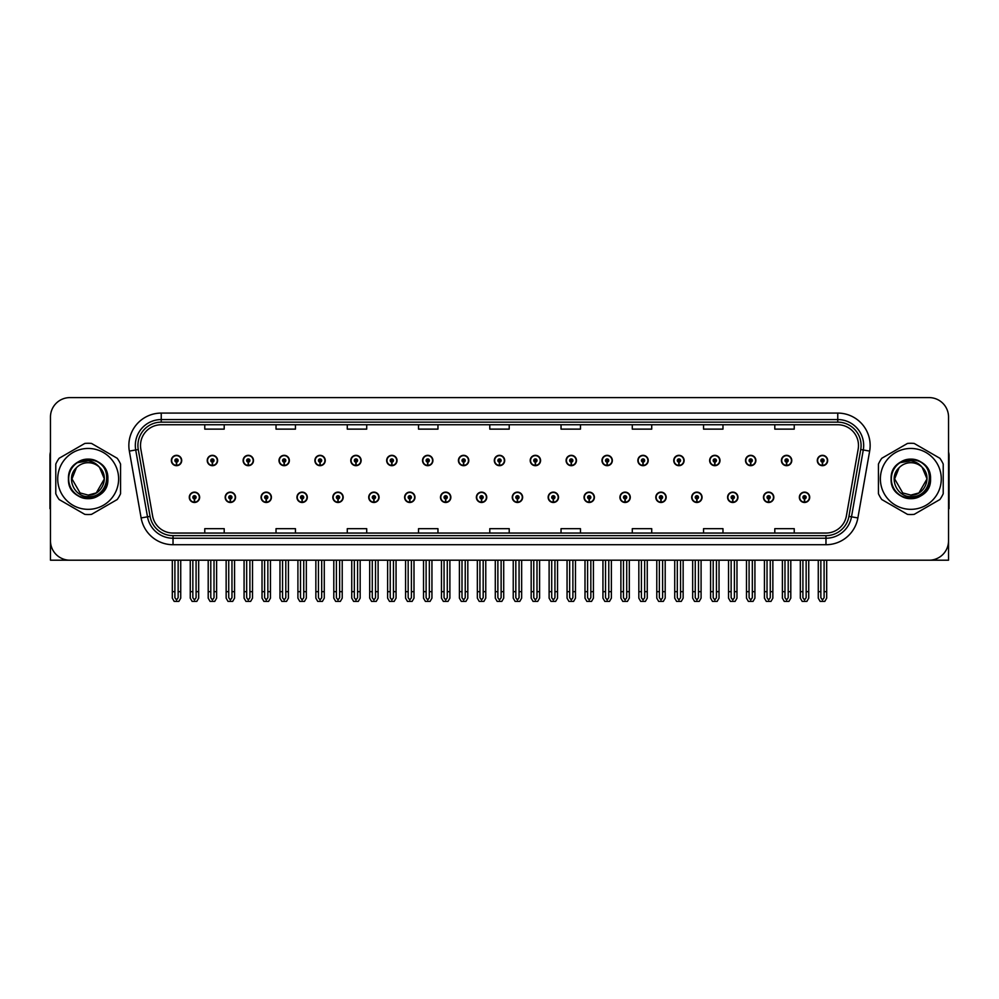 <?xml version="1.0" encoding="UTF-8"?>
<svg xmlns="http://www.w3.org/2000/svg" width="999" height="999" viewBox="0 0 999 999"><rect width="100%" height="100%" fill="white"/><g stroke="black" fill="none" stroke-linecap="round" stroke-linejoin="round"><path stroke-width="1.5" d="M727.584 497.302A5.182 5.182 0 0 0 732.766 502.485A5.182 5.182 0 0 0 737.949 497.302A5.182 5.182 0 0 0 732.766 492.12A5.182 5.182 0 0 0 727.584 497.302M691.695 497.302A5.182 5.182 0 0 0 696.877 502.485A5.182 5.182 0 0 0 702.06 497.302A5.182 5.182 0 0 0 696.877 492.12A5.182 5.182 0 0 0 691.695 497.302M655.806 497.302A5.182 5.182 0 0 0 660.988 502.485A5.182 5.182 0 0 0 666.171 497.302A5.182 5.182 0 0 0 660.988 492.12A5.182 5.182 0 0 0 655.806 497.302M619.917 497.302A5.182 5.182 0 0 0 625.099 502.485A5.182 5.182 0 0 0 630.282 497.302A5.182 5.182 0 0 0 625.099 492.12A5.182 5.182 0 0 0 619.917 497.302M584.028 497.302A5.182 5.182 0 0 0 589.21 502.485A5.182 5.182 0 0 0 594.393 497.302A5.182 5.182 0 0 0 589.21 492.12A5.182 5.182 0 0 0 584.028 497.302M548.151 497.302A5.182 5.182 0 0 0 553.334 502.485A5.182 5.182 0 0 0 558.516 497.302A5.182 5.182 0 0 0 553.334 492.12A5.182 5.182 0 0 0 548.151 497.302M512.262 497.302A5.182 5.182 0 0 0 517.445 502.485A5.182 5.182 0 0 0 522.627 497.302A5.182 5.182 0 0 0 517.445 492.12A5.182 5.182 0 0 0 512.262 497.302M476.373 497.302A5.182 5.182 0 0 0 481.555 502.485A5.182 5.182 0 0 0 486.738 497.302A5.182 5.182 0 0 0 481.555 492.12A5.182 5.182 0 0 0 476.373 497.302M440.484 497.302A5.182 5.182 0 0 0 445.666 502.485A5.182 5.182 0 0 0 450.849 497.302A5.182 5.182 0 0 0 445.666 492.12A5.182 5.182 0 0 0 440.484 497.302M404.607 497.302A5.182 5.182 0 0 0 409.79 502.485A5.182 5.182 0 0 0 414.972 497.302A5.182 5.182 0 0 0 409.79 492.12A5.182 5.182 0 0 0 404.607 497.302M368.718 497.302A5.182 5.182 0 0 0 373.901 502.485A5.182 5.182 0 0 0 379.083 497.302A5.182 5.182 0 0 0 373.901 492.12A5.182 5.182 0 0 0 368.718 497.302M332.829 497.302A5.182 5.182 0 0 0 338.012 502.485A5.182 5.182 0 0 0 343.194 497.302A5.182 5.182 0 0 0 338.012 492.12A5.182 5.182 0 0 0 332.829 497.302M296.94 497.302A5.182 5.182 0 0 0 302.123 502.485A5.182 5.182 0 0 0 307.305 497.302A5.182 5.182 0 0 0 302.123 492.12A5.182 5.182 0 0 0 296.94 497.302M261.051 497.302A5.182 5.182 0 0 0 266.233 502.485A5.182 5.182 0 0 0 271.416 497.302A5.182 5.182 0 0 0 266.233 492.12A5.182 5.182 0 0 0 261.051 497.302M225.175 497.302A5.182 5.182 0 0 0 230.357 502.485A5.182 5.182 0 0 0 235.539 497.302A5.182 5.182 0 0 0 230.357 492.12A5.182 5.182 0 0 0 225.175 497.302M189.286 497.302A5.182 5.182 0 0 0 194.468 502.485A5.182 5.182 0 0 0 199.65 497.302A5.182 5.182 0 0 0 194.468 492.12A5.182 5.182 0 0 0 189.286 497.302M763.461 497.302A5.182 5.182 0 0 0 768.643 502.485A5.182 5.182 0 0 0 773.825 497.302A5.182 5.182 0 0 0 768.643 492.12A5.182 5.182 0 0 0 763.461 497.302M781.405 460.502A5.182 5.182 0 0 0 786.588 465.684A5.182 5.182 0 0 0 791.77 460.502A5.182 5.182 0 0 0 786.588 455.319A5.182 5.182 0 0 0 781.405 460.502M745.516 460.502A5.182 5.182 0 0 0 750.699 465.684A5.182 5.182 0 0 0 755.881 460.502A5.182 5.182 0 0 0 750.699 455.319A5.182 5.182 0 0 0 745.516 460.502M709.64 460.502A5.182 5.182 0 0 0 714.822 465.684A5.182 5.182 0 0 0 720.004 460.502A5.182 5.182 0 0 0 714.822 455.319A5.182 5.182 0 0 0 709.64 460.502M673.751 460.502A5.182 5.182 0 0 0 678.933 465.684A5.182 5.182 0 0 0 684.115 460.502A5.182 5.182 0 0 0 678.933 455.319A5.182 5.182 0 0 0 673.751 460.502M637.861 460.502A5.182 5.182 0 0 0 643.044 465.684A5.182 5.182 0 0 0 648.226 460.502A5.182 5.182 0 0 0 643.044 455.319A5.182 5.182 0 0 0 637.861 460.502M601.972 460.502A5.182 5.182 0 0 0 607.155 465.684A5.182 5.182 0 0 0 612.337 460.502A5.182 5.182 0 0 0 607.155 455.319A5.182 5.182 0 0 0 601.972 460.502M566.096 460.502A5.182 5.182 0 0 0 571.278 465.684A5.182 5.182 0 0 0 576.46 460.502A5.182 5.182 0 0 0 571.278 455.319A5.182 5.182 0 0 0 566.096 460.502M530.207 460.502A5.182 5.182 0 0 0 535.389 465.684A5.182 5.182 0 0 0 540.571 460.502A5.182 5.182 0 0 0 535.389 455.319A5.182 5.182 0 0 0 530.207 460.502M494.318 460.502A5.182 5.182 0 0 0 499.5 465.684A5.182 5.182 0 0 0 504.682 460.502A5.182 5.182 0 0 0 499.5 455.319A5.182 5.182 0 0 0 494.318 460.502M458.429 460.502A5.182 5.182 0 0 0 463.611 465.684A5.182 5.182 0 0 0 468.793 460.502A5.182 5.182 0 0 0 463.611 455.319A5.182 5.182 0 0 0 458.429 460.502M422.54 460.502A5.182 5.182 0 0 0 427.722 465.684A5.182 5.182 0 0 0 432.904 460.502A5.182 5.182 0 0 0 427.722 455.319A5.182 5.182 0 0 0 422.54 460.502M386.663 460.502A5.182 5.182 0 0 0 391.845 465.684A5.182 5.182 0 0 0 397.028 460.502A5.182 5.182 0 0 0 391.845 455.319A5.182 5.182 0 0 0 386.663 460.502M350.774 460.502A5.182 5.182 0 0 0 355.956 465.684A5.182 5.182 0 0 0 361.139 460.502A5.182 5.182 0 0 0 355.956 455.319A5.182 5.182 0 0 0 350.774 460.502M314.885 460.502A5.182 5.182 0 0 0 320.067 465.684A5.182 5.182 0 0 0 325.249 460.502A5.182 5.182 0 0 0 320.067 455.319A5.182 5.182 0 0 0 314.885 460.502M278.996 460.502A5.182 5.182 0 0 0 284.178 465.684A5.182 5.182 0 0 0 289.36 460.502A5.182 5.182 0 0 0 284.178 455.319A5.182 5.182 0 0 0 278.996 460.502M243.119 460.502A5.182 5.182 0 0 0 248.301 465.684A5.182 5.182 0 0 0 253.484 460.502A5.182 5.182 0 0 0 248.301 455.319A5.182 5.182 0 0 0 243.119 460.502M207.23 460.502A5.182 5.182 0 0 0 212.412 465.684A5.182 5.182 0 0 0 217.595 460.502A5.182 5.182 0 0 0 212.412 455.319A5.182 5.182 0 0 0 207.23 460.502M171.341 460.502A5.182 5.182 0 0 0 176.523 465.684A5.182 5.182 0 0 0 181.706 460.502A5.182 5.182 0 0 0 176.523 455.319A5.182 5.182 0 0 0 171.341 460.502M799.35 497.302A5.182 5.182 0 0 0 804.532 502.485A5.182 5.182 0 0 0 809.714 497.302A5.182 5.182 0 0 0 804.532 492.12A5.182 5.182 0 0 0 799.35 497.302M817.294 460.502A5.182 5.182 0 0 0 822.477 465.684A5.182 5.182 0 0 0 827.659 460.502A5.182 5.182 0 0 0 822.477 455.319A5.182 5.182 0 0 0 817.294 460.502M890.109 560.202L948.538 560.202L948.538 417.045A19.431 19.431 0 0 0 929.095 397.602L69.905 397.602A19.431 19.431 0 0 0 50.462 417.045L50.462 560.202L108.891 560.202M140.509 445.479A20.729 20.729 0 0 1 161.239 424.75L837.761 424.75A20.729 20.729 0 0 1 858.178 449.075L846.39 515.921A20.729 20.729 0 0 1 825.973 533.054L173.027 533.054A20.729 20.729 0 0 1 152.61 515.921L140.822 449.075A20.729 20.729 0 0 1 140.509 445.479M137.912 445.479A23.314 23.314 0 0 0 138.274 449.525L150.062 516.371A23.314 23.314 0 0 0 173.027 535.651L825.973 535.651A23.314 23.314 0 0 0 848.938 516.371L860.726 449.525A23.314 23.314 0 0 0 837.761 422.152L161.239 422.152A23.314 23.314 0 0 0 137.912 445.479M129.346 451.098A32.393 32.393 0 0 1 161.239 413.087L837.761 413.087A32.393 32.393 0 0 1 869.654 451.098L857.879 517.944A32.393 32.393 0 0 1 825.973 544.717L173.027 544.717A32.393 32.393 0 0 1 141.121 517.944L129.346 451.098L135.714 449.975A25.912 25.912 0 0 1 161.239 419.568L837.761 419.568A25.912 25.912 0 0 1 863.286 449.975L851.498 516.82A25.912 25.912 0 0 1 825.973 538.236L173.027 538.236A25.912 25.912 0 0 1 147.502 516.82L135.714 449.975A25.912 25.912 0 0 1 135.327 445.479M929.095 397.602L69.905 397.602M50.462 417.045L50.462 540.759A19.431 19.431 0 0 0 69.905 560.202L929.095 560.202A19.431 19.431 0 0 0 948.538 540.759L948.538 417.045M489.785 424.75L489.785 429.133L509.215 429.133L509.215 424.75M418.531 424.75L418.531 429.133L437.962 429.133L437.962 424.75M347.277 424.75L347.277 429.133L366.708 429.133L366.708 424.75M276.024 424.75L276.024 429.133L295.454 429.133L295.454 424.75M204.77 424.75L204.77 429.133L224.201 429.133L224.201 424.75M561.038 424.75L561.038 429.133L580.469 429.133L580.469 424.75M632.292 424.75L632.292 429.133L651.723 429.133L651.723 424.75M703.546 424.75L703.546 429.133L722.976 429.133L722.976 424.75M774.799 424.75L774.799 429.133L794.23 429.133L794.23 424.75M509.215 533.054L509.215 528.671L489.785 528.671L489.785 533.054M437.962 533.054L437.962 528.671L418.531 528.671L418.531 533.054M366.708 533.054L366.708 528.671L347.277 528.671L347.277 533.054M295.454 533.054L295.454 528.671L276.024 528.671L276.024 533.054M224.201 533.054L224.201 528.671L204.77 528.671L204.77 533.054M580.469 533.054L580.469 528.671L561.038 528.671L561.038 533.054M651.723 533.054L651.723 528.671L632.292 528.671L632.292 533.054M722.976 533.054L722.976 528.671L703.546 528.671L703.546 533.054M794.23 533.054L794.23 528.671L774.799 528.671L774.799 533.054M806.156 560.202L806.156 597.689L804.532 599.999L802.909 597.689L802.909 591.683L800.324 591.683L800.324 598.151L802.197 601.398L806.88 601.398L808.74 598.151L808.74 560.202M804.457 498.913L804.32 502.147A4.858 4.858 0 0 1 799.675 497.302A4.858 4.858 0 0 1 804.532 492.445A4.858 4.858 0 0 1 809.39 497.302A4.858 4.858 0 0 1 804.744 502.147L804.607 498.913A1.623 1.623 0 0 0 806.156 497.302A1.623 1.623 0 0 0 804.532 495.679A1.623 1.623 0 0 0 802.909 497.302A1.623 1.623 0 0 0 804.457 498.913L804.507 497.939A0.649 0.649 0 0 1 803.883 497.302A0.649 0.649 0 0 1 804.532 496.653A0.649 0.649 0 0 1 805.182 497.302A0.649 0.649 0 0 1 804.557 497.939L804.607 498.913M800.324 560.202L800.324 591.683M802.909 560.202L802.909 591.683M806.156 591.683L808.74 591.683M824.1 560.202L824.1 597.689L822.477 599.999L820.853 597.689L820.853 591.683L818.268 591.683L818.268 598.151L820.142 601.398L824.812 601.398L826.685 598.151L826.685 560.202M822.402 462.125L822.264 465.359A4.858 4.858 0 0 1 817.619 460.502A4.858 4.858 0 0 1 822.477 455.644A4.858 4.858 0 0 1 827.334 460.502A4.858 4.858 0 0 1 822.689 465.359L822.552 462.125A1.623 1.623 0 0 0 824.1 460.502A1.623 1.623 0 0 0 822.477 458.891A1.623 1.623 0 0 0 820.853 460.502A1.623 1.623 0 0 0 822.402 462.125L822.452 461.151A0.649 0.649 0 0 1 821.827 460.502A0.649 0.649 0 0 1 822.477 459.852A0.649 0.649 0 0 1 823.126 460.502A0.649 0.649 0 0 1 822.502 461.151L822.552 462.125M818.268 560.202L818.268 591.683M820.853 560.202L820.853 591.683M824.1 591.683L826.685 591.683M770.266 560.202L770.266 597.689L768.643 599.999L767.032 597.689L767.032 591.683L764.435 591.683L764.435 598.151L766.308 601.398L770.991 601.398L772.851 598.151L772.851 560.202M768.581 498.913L768.431 502.147A4.858 4.858 0 0 1 763.785 497.302A4.858 4.858 0 0 1 768.643 492.445A4.858 4.858 0 0 1 773.501 497.302A4.858 4.858 0 0 1 768.855 502.147L768.718 498.913A1.623 1.623 0 0 0 770.266 497.302A1.623 1.623 0 0 0 768.643 495.679A1.623 1.623 0 0 0 767.032 497.302A1.623 1.623 0 0 0 768.581 498.913L768.618 497.939A0.649 0.649 0 0 1 767.994 497.302A0.649 0.649 0 0 1 768.643 496.653A0.649 0.649 0 0 1 769.292 497.302A0.649 0.649 0 0 1 768.681 497.939L768.718 498.913M764.435 560.202L764.435 591.683M767.032 560.202L767.032 591.683M770.266 591.683L772.851 591.683M734.377 560.202L734.377 597.689L732.766 599.999L731.143 597.689L731.143 591.683L728.546 591.683L728.546 598.151L730.419 601.398L735.102 601.398L736.975 598.151L736.975 560.202M732.692 498.913L732.554 502.147A4.858 4.858 0 0 1 727.896 497.302A4.858 4.858 0 0 1 732.766 492.445A4.858 4.858 0 0 1 737.624 497.302A4.858 4.858 0 0 1 732.979 502.147L732.829 498.913A1.623 1.623 0 0 0 734.377 497.302A1.623 1.623 0 0 0 732.766 495.679A1.623 1.623 0 0 0 731.143 497.302A1.623 1.623 0 0 0 732.692 498.913L732.729 497.939A0.649 0.649 0 0 1 732.117 497.302A0.649 0.649 0 0 1 732.766 496.653A0.649 0.649 0 0 1 733.403 497.302A0.649 0.649 0 0 1 732.791 497.939L732.829 498.913M728.546 560.202L728.546 591.683M731.143 560.202L731.143 591.683M734.377 591.683L736.975 591.683M698.488 560.202L698.488 597.689L696.877 599.999L695.254 597.689L695.254 591.683L692.669 591.683L692.669 598.151L694.53 601.398L699.213 601.398L701.086 598.151L701.086 560.202M696.803 498.913L696.665 502.147A4.858 4.858 0 0 1 692.02 497.302A4.858 4.858 0 0 1 696.877 492.445A4.858 4.858 0 0 1 701.735 497.302A4.858 4.858 0 0 1 697.09 502.147L696.94 498.913A1.623 1.623 0 0 0 698.488 497.302A1.623 1.623 0 0 0 696.877 495.679A1.623 1.623 0 0 0 695.254 497.302A1.623 1.623 0 0 0 696.803 498.913L696.852 497.939A0.649 0.649 0 0 1 696.228 497.302A0.649 0.649 0 0 1 696.877 496.653A0.649 0.649 0 0 1 697.527 497.302A0.649 0.649 0 0 1 696.902 497.939L696.94 498.913M692.669 560.202L692.669 591.683M695.254 560.202L695.254 591.683M698.488 591.683L701.086 591.683M788.211 560.202L788.211 597.689L786.588 599.999L784.977 597.689L784.977 591.683L782.379 591.683L782.379 598.151L784.252 601.398L788.935 601.398L790.796 598.151L790.796 560.202M786.525 462.125L786.375 465.359A4.858 4.858 0 0 1 781.73 460.502A4.858 4.858 0 0 1 786.588 455.644A4.858 4.858 0 0 1 791.445 460.502A4.858 4.858 0 0 1 786.8 465.359L786.663 462.125A1.623 1.623 0 0 0 788.211 460.502A1.623 1.623 0 0 0 786.588 458.891A1.623 1.623 0 0 0 784.977 460.502A1.623 1.623 0 0 0 786.525 462.125L786.563 461.151A0.649 0.649 0 0 1 785.938 460.502A0.649 0.649 0 0 1 786.588 459.852A0.649 0.649 0 0 1 787.237 460.502A0.649 0.649 0 0 1 786.613 461.151L786.663 462.125M782.379 560.202L782.379 591.683M784.977 560.202L784.977 591.683M788.211 591.683L790.796 591.683M752.322 560.202L752.322 597.689L750.699 599.999L749.088 597.689L749.088 591.683L746.49 591.683L746.49 598.151L748.363 601.398L753.046 601.398L754.919 598.151L754.919 560.202M750.636 462.125L750.486 465.359A4.858 4.858 0 0 1 745.841 460.502A4.858 4.858 0 0 1 750.699 455.644A4.858 4.858 0 0 1 755.556 460.502A4.858 4.858 0 0 1 750.911 465.359L750.773 462.125A1.623 1.623 0 0 0 752.322 460.502A1.623 1.623 0 0 0 750.699 458.891A1.623 1.623 0 0 0 749.088 460.502A1.623 1.623 0 0 0 750.636 462.125L750.674 461.151A0.649 0.649 0 0 1 750.062 460.502A0.649 0.649 0 0 1 750.699 459.852A0.649 0.649 0 0 1 751.348 460.502A0.649 0.649 0 0 1 750.736 461.151L750.773 462.125M746.49 560.202L746.49 591.683M749.088 560.202L749.088 591.683M752.322 591.683L754.919 591.683M716.433 560.202L716.433 597.689L714.822 599.999L713.199 597.689L713.199 591.683L710.601 591.683L710.601 598.151L712.474 601.398L717.157 601.398L719.03 598.151L719.03 560.202M714.747 462.125L714.61 465.359A4.858 4.858 0 0 1 709.964 460.502A4.858 4.858 0 0 1 714.822 455.644A4.858 4.858 0 0 1 719.68 460.502A4.858 4.858 0 0 1 715.034 465.359L714.884 462.125A1.623 1.623 0 0 0 716.433 460.502A1.623 1.623 0 0 0 714.822 458.891A1.623 1.623 0 0 0 713.199 460.502A1.623 1.623 0 0 0 714.747 462.125L714.784 461.151A0.649 0.649 0 0 1 714.173 460.502A0.649 0.649 0 0 1 714.822 459.852A0.649 0.649 0 0 1 715.471 460.502A0.649 0.649 0 0 1 714.847 461.151L714.884 462.125M710.601 560.202L710.601 591.683M713.199 560.202L713.199 591.683M716.433 591.683L719.03 591.683M680.556 560.202L680.556 597.689L678.933 599.999L677.31 597.689L677.31 591.683L674.725 591.683L674.725 598.151L676.585 601.398L681.268 601.398L683.141 598.151L683.141 560.202M678.858 462.125L678.721 465.359A4.858 4.858 0 0 1 674.075 460.502A4.858 4.858 0 0 1 678.933 455.644A4.858 4.858 0 0 1 683.791 460.502A4.858 4.858 0 0 1 679.145 465.359L679.008 462.125A1.623 1.623 0 0 0 680.556 460.502A1.623 1.623 0 0 0 678.933 458.891A1.623 1.623 0 0 0 677.31 460.502A1.623 1.623 0 0 0 678.858 462.125L678.908 461.151A0.649 0.649 0 0 1 678.284 460.502A0.649 0.649 0 0 1 678.933 459.852A0.649 0.649 0 0 1 679.582 460.502A0.649 0.649 0 0 1 678.958 461.151L679.008 462.125M674.725 560.202L674.725 591.683M677.31 560.202L677.31 591.683M680.556 591.683L683.141 591.683M50.462 520.354L50.462 513.886M50.462 508.666A12.95 12.95 0 0 0 49.95 508.703L49.95 455.581A12.95 12.95 0 0 1 50.462 451.96M948.538 513.886L948.538 520.354M948.538 451.96A12.95 12.95 0 0 1 949.05 455.581L949.05 508.703A12.95 12.95 0 0 0 948.538 508.666M88.174 509.34A30.445 30.445 0 0 0 118.619 478.896A30.445 30.445 0 0 0 88.174 448.451A30.445 30.445 0 0 0 57.717 478.896A30.445 30.445 0 0 0 88.174 509.34M88.174 514.522A35.627 35.627 0 0 0 91.508 514.373L117.22 499.525A35.627 35.627 0 0 0 120.554 493.743L120.554 464.06A35.627 35.627 0 0 0 117.22 458.279L91.508 443.431A35.627 35.627 0 0 0 84.828 443.431L59.116 458.279A35.627 35.627 0 0 0 55.782 464.06L55.782 493.743A35.627 35.627 0 0 0 59.116 499.525L84.828 514.373A35.627 35.627 0 0 0 88.174 514.522M96.441 461.263L94.256 460.164C89.186 458.591 84.266 458.953 79.483 461.213L77.373 462.674A19.48 19.48 0 0 0 88.174 498.389A19.48 19.48 0 0 0 96.441 461.263C113.998 468.706 107.48 498.189 88.174 496.628C73.951 496.965 65.609 477.41 76.411 467.769L71.978 478.896L80.07 492.932L88.174 495.092L80.07 492.932L71.978 478.896L76.411 467.769L71.978 478.896L80.07 492.932L88.174 495.092L96.266 492.932L104.358 478.896L99.513 467.345A16.196 16.196 0 0 0 76.411 467.769L71.978 478.896M88.174 495.092L96.266 492.932L104.358 478.896L99.513 467.345L104.358 478.896L96.266 492.932L88.174 495.092L96.266 492.932L104.358 478.896L99.513 467.345L104.358 478.896L96.266 492.932L88.174 495.092C102.035 495.804 110.04 476.735 99.513 467.345C96.591 463.698 92.807 461.526 88.174 460.839L77.373 462.674M104.358 478.896L99.513 467.345M93.269 459.877L79.845 461.051L93.269 459.877M107.867 478.896C109.078 453.484 67.258 453.484 68.469 478.896C67.795 493.469 85.739 503.821 98.014 495.966C110.964 489.26 110.964 468.543 98.014 461.838C85.739 453.971 67.795 464.335 68.469 478.896C68.731 486.326 72.015 492.02 78.322 495.966C90.597 503.821 108.541 493.469 107.867 478.896C108.541 464.335 90.597 453.971 78.322 461.838C65.372 468.543 65.372 489.26 78.322 495.966C84.89 499.45 91.446 499.45 98.014 495.966C110.964 489.26 110.964 468.543 98.014 461.838C85.739 453.971 67.795 464.335 68.469 478.896C67.258 504.32 109.078 504.32 107.867 478.896C108.541 464.335 90.597 453.971 78.322 461.838C65.372 468.543 65.372 489.26 78.322 495.966C84.89 499.45 91.446 499.45 98.014 495.966C110.964 489.26 110.964 468.543 98.014 461.838C85.739 453.971 67.795 464.335 68.469 478.896C67.795 493.469 85.739 503.821 98.014 495.966C110.964 489.26 110.964 468.543 98.014 461.838C85.739 453.971 67.795 464.335 68.469 478.896C67.258 504.32 109.078 504.32 107.867 478.896C108.541 464.335 90.597 453.971 78.322 461.838C65.372 468.543 65.372 489.26 78.322 495.966C84.89 499.45 91.446 499.45 98.014 495.966C110.964 489.26 110.964 468.543 98.014 461.838C85.739 453.971 67.795 464.335 68.469 478.896C68.731 486.326 72.015 492.02 78.322 495.966C90.597 503.821 108.541 493.469 107.867 478.896C107.293 469.667 102.76 463.424 94.256 460.164M910.826 509.34A30.445 30.445 0 0 0 941.283 478.896A30.445 30.445 0 0 0 910.826 448.451A30.445 30.445 0 0 0 880.381 478.896A30.445 30.445 0 0 0 910.826 509.34M910.826 514.522A35.627 35.627 0 0 0 914.172 514.373L939.884 499.525A35.627 35.627 0 0 0 943.218 493.743L943.218 464.06A35.627 35.627 0 0 0 939.884 458.279L914.172 443.431A35.627 35.627 0 0 0 907.492 443.431L881.78 458.279A35.627 35.627 0 0 0 878.446 464.06L878.446 493.743A35.627 35.627 0 0 0 881.78 499.525L907.492 514.373A35.627 35.627 0 0 0 910.826 514.522M910.826 495.092C924.699 495.804 932.704 476.735 922.177 467.345L927.022 478.896L918.93 492.932L910.826 495.092L918.93 492.932L927.022 478.896L922.177 467.345L927.022 478.896L918.93 492.932L910.826 495.092L902.734 492.932L894.642 478.896L899.075 467.769L894.642 478.896L899.075 467.769L894.642 478.896L902.734 492.932L910.826 495.092L918.93 492.932L927.022 478.896L922.177 467.345A16.196 16.196 0 0 0 899.075 467.769L894.642 478.896L902.734 492.932L910.826 495.092L918.93 492.932L927.022 478.896L922.177 467.345L927.022 478.896M899.075 467.769C888.273 477.41 896.615 496.965 910.826 496.628C930.144 498.189 936.662 468.706 919.105 461.263L916.92 460.164C911.85 458.591 906.93 458.953 902.147 461.213L900.037 462.674A19.48 19.48 0 0 0 910.826 498.389A19.48 19.48 0 0 0 919.105 461.263M900.037 462.674L910.826 460.839C915.471 461.526 919.255 463.698 922.177 467.345M915.933 459.877L902.509 461.051M930.531 478.896C931.742 453.484 889.922 453.484 891.133 478.896C890.459 493.469 908.403 503.821 920.678 495.966C933.628 489.26 933.628 468.543 920.678 461.838C908.403 453.971 890.459 464.335 891.133 478.896C891.395 486.326 894.679 492.02 900.986 495.966C913.261 503.821 931.205 493.469 930.531 478.896C931.205 464.335 913.261 453.971 900.986 461.838C888.036 468.543 888.036 489.26 900.986 495.966C907.554 499.45 914.11 499.45 920.678 495.966C933.628 489.26 933.628 468.543 920.678 461.838C908.403 453.971 890.459 464.335 891.133 478.896C889.922 504.32 931.742 504.32 930.531 478.896C931.205 464.335 913.261 453.971 900.986 461.838C888.036 468.543 888.036 489.26 900.986 495.966C907.554 499.45 914.11 499.45 920.678 495.966C933.628 489.26 933.628 468.543 920.678 461.838C908.403 453.971 890.459 464.335 891.133 478.896C890.459 493.469 908.403 503.821 920.678 495.966C933.628 489.26 933.628 468.543 920.678 461.838C908.403 453.971 890.459 464.335 891.133 478.896C889.922 504.32 931.742 504.32 930.531 478.896C931.205 464.335 913.261 453.971 900.986 461.838C888.036 468.543 888.036 489.26 900.986 495.966C907.554 499.45 914.11 499.45 920.678 495.966C933.628 489.26 933.628 468.543 920.678 461.838C908.403 453.971 890.459 464.335 891.133 478.896C891.395 486.326 894.679 492.02 900.986 495.966C913.261 503.821 931.205 493.469 930.531 478.896C929.957 469.667 925.424 463.424 916.92 460.164M662.612 560.202L662.612 597.689L660.988 599.999L659.365 597.689L659.365 591.683L656.78 591.683L656.78 598.151L658.653 601.398L663.324 601.398L665.197 598.151L665.197 560.202M660.913 498.913L660.776 502.147A4.858 4.858 0 0 1 656.131 497.302A4.858 4.858 0 0 1 660.988 492.445A4.858 4.858 0 0 1 665.846 497.302A4.858 4.858 0 0 1 661.201 502.147L661.063 498.913A1.623 1.623 0 0 0 662.612 497.302A1.623 1.623 0 0 0 660.988 495.679A1.623 1.623 0 0 0 659.365 497.302A1.623 1.623 0 0 0 660.913 498.913L660.963 497.939A0.649 0.649 0 0 1 660.339 497.302A0.649 0.649 0 0 1 660.988 496.653A0.649 0.649 0 0 1 661.638 497.302A0.649 0.649 0 0 1 661.013 497.939L661.063 498.913M656.78 560.202L656.78 591.683M659.365 560.202L659.365 591.683M662.612 591.683L665.197 591.683M626.723 560.202L626.723 597.689L625.099 599.999L623.488 597.689L623.488 591.683L620.891 591.683L620.891 598.151L622.764 601.398L627.447 601.398L629.308 598.151L629.308 560.202M625.037 498.913L624.887 502.147A4.858 4.858 0 0 1 620.242 497.302A4.858 4.858 0 0 1 625.099 492.445A4.858 4.858 0 0 1 629.957 497.302A4.858 4.858 0 0 1 625.312 502.147L625.174 498.913A1.623 1.623 0 0 0 626.723 497.302A1.623 1.623 0 0 0 625.099 495.679A1.623 1.623 0 0 0 623.488 497.302A1.623 1.623 0 0 0 625.037 498.913L625.074 497.939A0.649 0.649 0 0 1 624.45 497.302A0.649 0.649 0 0 1 625.099 496.653A0.649 0.649 0 0 1 625.749 497.302A0.649 0.649 0 0 1 625.124 497.939L625.174 498.913M620.891 560.202L620.891 591.683M623.488 560.202L623.488 591.683M626.723 591.683L629.308 591.683M590.834 560.202L590.834 597.689L589.21 599.999L587.599 597.689L587.599 591.683L585.002 591.683L585.002 598.151L586.875 601.398L591.558 601.398L593.431 598.151L593.431 560.202M589.148 498.913L588.998 502.147A4.858 4.858 0 0 1 584.353 497.302A4.858 4.858 0 0 1 589.21 492.445A4.858 4.858 0 0 1 594.068 497.302A4.858 4.858 0 0 1 589.422 502.147L589.285 498.913A1.623 1.623 0 0 0 590.834 497.302A1.623 1.623 0 0 0 589.21 495.679A1.623 1.623 0 0 0 587.599 497.302A1.623 1.623 0 0 0 589.148 498.913L589.185 497.939A0.649 0.649 0 0 1 588.573 497.302A0.649 0.649 0 0 1 589.21 496.653A0.649 0.649 0 0 1 589.86 497.302A0.649 0.649 0 0 1 589.248 497.939L589.285 498.913M585.002 560.202L585.002 591.683M587.599 560.202L587.599 591.683M590.834 591.683L593.431 591.683M644.667 560.202L644.667 597.689L643.044 599.999L641.42 597.689L641.42 591.683L638.836 591.683L638.836 598.151L640.709 601.398L645.391 601.398L647.252 598.151L647.252 560.202M642.969 462.125L642.832 465.359A4.858 4.858 0 0 1 638.186 460.502A4.858 4.858 0 0 1 643.044 455.644A4.858 4.858 0 0 1 647.901 460.502A4.858 4.858 0 0 1 643.256 465.359L643.119 462.125A1.623 1.623 0 0 0 644.667 460.502A1.623 1.623 0 0 0 643.044 458.891A1.623 1.623 0 0 0 641.42 460.502A1.623 1.623 0 0 0 642.969 462.125L643.019 461.151A0.649 0.649 0 0 1 642.394 460.502A0.649 0.649 0 0 1 643.044 459.852A0.649 0.649 0 0 1 643.693 460.502A0.649 0.649 0 0 1 643.069 461.151L643.119 462.125M638.836 560.202L638.836 591.683M641.42 560.202L641.42 591.683M644.667 591.683L647.252 591.683M608.778 560.202L608.778 597.689L607.155 599.999L605.544 597.689L605.544 591.683L602.946 591.683L602.946 598.151L604.82 601.398L609.502 601.398L611.376 598.151L611.376 560.202M607.092 462.125L606.942 465.359A4.858 4.858 0 0 1 602.297 460.502A4.858 4.858 0 0 1 607.155 455.644A4.858 4.858 0 0 1 612.012 460.502A4.858 4.858 0 0 1 607.367 465.359L607.23 462.125A1.623 1.623 0 0 0 608.778 460.502A1.623 1.623 0 0 0 607.155 458.891A1.623 1.623 0 0 0 605.544 460.502A1.623 1.623 0 0 0 607.092 462.125L607.13 461.151A0.649 0.649 0 0 1 606.505 460.502A0.649 0.649 0 0 1 607.155 459.852A0.649 0.649 0 0 1 607.804 460.502A0.649 0.649 0 0 1 607.192 461.151L607.23 462.125M602.946 560.202L602.946 591.683M605.544 560.202L605.544 591.683M608.778 591.683L611.376 591.683M572.889 560.202L572.889 597.689L571.278 599.999L569.655 597.689L569.655 591.683L567.057 591.683L567.057 598.151L568.931 601.398L573.613 601.398L575.486 598.151L575.486 560.202M571.203 462.125L571.066 465.359A4.858 4.858 0 0 1 566.421 460.502A4.858 4.858 0 0 1 571.278 455.644A4.858 4.858 0 0 1 576.136 460.502A4.858 4.858 0 0 1 571.49 465.359L571.341 462.125A1.623 1.623 0 0 0 572.889 460.502A1.623 1.623 0 0 0 571.278 458.891A1.623 1.623 0 0 0 569.655 460.502A1.623 1.623 0 0 0 571.203 462.125L571.241 461.151A0.649 0.649 0 0 1 570.629 460.502A0.649 0.649 0 0 1 571.278 459.852A0.649 0.649 0 0 1 571.915 460.502A0.649 0.649 0 0 1 571.303 461.151L571.341 462.125M567.057 560.202L567.057 591.683M569.655 560.202L569.655 591.683M572.889 591.683L575.486 591.683M554.944 560.202L554.944 597.689L553.334 599.999L551.71 597.689L551.71 591.683L549.113 591.683L549.113 598.151L550.986 601.398L555.669 601.398L557.542 598.151L557.542 560.202M553.259 498.913L553.121 502.147A4.858 4.858 0 0 1 548.476 497.302A4.858 4.858 0 0 1 553.334 492.445A4.858 4.858 0 0 1 558.191 497.302A4.858 4.858 0 0 1 553.546 502.147L553.396 498.913A1.623 1.623 0 0 0 554.944 497.302A1.623 1.623 0 0 0 553.334 495.679A1.623 1.623 0 0 0 551.71 497.302A1.623 1.623 0 0 0 553.259 498.913L553.296 497.939A0.649 0.649 0 0 1 552.684 497.302A0.649 0.649 0 0 1 553.334 496.653A0.649 0.649 0 0 1 553.983 497.302A0.649 0.649 0 0 1 553.359 497.939L553.396 498.913M549.113 560.202L549.113 591.683M551.71 560.202L551.71 591.683M554.944 591.683L557.542 591.683M519.068 560.202L519.068 597.689L517.445 599.999L515.821 597.689L515.821 591.683L513.236 591.683L513.236 598.151L515.097 601.398L519.78 601.398L521.653 598.151L521.653 560.202M517.37 498.913L517.232 502.147A4.858 4.858 0 0 1 512.587 497.302A4.858 4.858 0 0 1 517.445 492.445A4.858 4.858 0 0 1 522.302 497.302A4.858 4.858 0 0 1 517.657 502.147L517.519 498.913A1.623 1.623 0 0 0 519.068 497.302A1.623 1.623 0 0 0 517.445 495.679A1.623 1.623 0 0 0 515.821 497.302A1.623 1.623 0 0 0 517.37 498.913L517.42 497.939A0.649 0.649 0 0 1 516.795 497.302A0.649 0.649 0 0 1 517.445 496.653A0.649 0.649 0 0 1 518.094 497.302A0.649 0.649 0 0 1 517.47 497.939L517.519 498.913M513.236 560.202L513.236 591.683M515.821 560.202L515.821 591.683M519.068 591.683L521.653 591.683M483.179 560.202L483.179 597.689L481.555 599.999L479.932 597.689L479.932 591.683L477.347 591.683L477.347 598.151L479.22 601.398L483.903 601.398L485.764 598.151L485.764 560.202M481.481 498.913L481.343 502.147A4.858 4.858 0 0 1 476.698 497.302A4.858 4.858 0 0 1 481.555 492.445A4.858 4.858 0 0 1 486.413 497.302A4.858 4.858 0 0 1 481.768 502.147L481.63 498.913A1.623 1.623 0 0 0 483.179 497.302A1.623 1.623 0 0 0 481.555 495.679A1.623 1.623 0 0 0 479.932 497.302A1.623 1.623 0 0 0 481.481 498.913L481.53 497.939A0.649 0.649 0 0 1 480.906 497.302A0.649 0.649 0 0 1 481.555 496.653A0.649 0.649 0 0 1 482.205 497.302A0.649 0.649 0 0 1 481.58 497.939L481.63 498.913M477.347 560.202L477.347 591.683M479.932 560.202L479.932 591.683M483.179 591.683L485.764 591.683M447.29 560.202L447.29 597.689L445.666 599.999L444.056 597.689L444.056 591.683L441.458 591.683L441.458 598.151L443.331 601.398L448.014 601.398L449.887 598.151L449.887 560.202M445.604 498.913L445.454 502.147A4.858 4.858 0 0 1 440.809 497.302A4.858 4.858 0 0 1 445.666 492.445A4.858 4.858 0 0 1 450.524 497.302A4.858 4.858 0 0 1 445.879 502.147L445.741 498.913A1.623 1.623 0 0 0 447.29 497.302A1.623 1.623 0 0 0 445.666 495.679A1.623 1.623 0 0 0 444.056 497.302A1.623 1.623 0 0 0 445.604 498.913L445.641 497.939A0.649 0.649 0 0 1 445.017 497.302A0.649 0.649 0 0 1 445.666 496.653A0.649 0.649 0 0 1 446.316 497.302A0.649 0.649 0 0 1 445.704 497.939L445.741 498.913M441.458 560.202L441.458 591.683M444.056 560.202L444.056 591.683M447.29 591.683L449.887 591.683M411.401 560.202L411.401 597.689L409.79 599.999L408.166 597.689L408.166 591.683L405.569 591.683L405.569 598.151L407.442 601.398L412.125 601.398L413.998 598.151L413.998 560.202M409.715 498.913L409.578 502.147A4.858 4.858 0 0 1 404.932 497.302A4.858 4.858 0 0 1 409.79 492.445A4.858 4.858 0 0 1 414.647 497.302A4.858 4.858 0 0 1 410.002 502.147L409.852 498.913A1.623 1.623 0 0 0 411.401 497.302A1.623 1.623 0 0 0 409.79 495.679A1.623 1.623 0 0 0 408.166 497.302A1.623 1.623 0 0 0 409.715 498.913L409.752 497.939A0.649 0.649 0 0 1 409.14 497.302A0.649 0.649 0 0 1 409.79 496.653A0.649 0.649 0 0 1 410.427 497.302A0.649 0.649 0 0 1 409.815 497.939L409.852 498.913M405.569 560.202L405.569 591.683M408.166 560.202L408.166 591.683M411.401 591.683L413.998 591.683M537 560.202L537 597.689L535.389 599.999L533.766 597.689L533.766 591.683L531.181 591.683L531.181 598.151L533.041 601.398L537.724 601.398L539.597 598.151L539.597 560.202M535.314 462.125L535.177 465.359A4.858 4.858 0 0 1 530.531 460.502A4.858 4.858 0 0 1 535.389 455.644A4.858 4.858 0 0 1 540.247 460.502A4.858 4.858 0 0 1 535.601 465.359L535.452 462.125A1.623 1.623 0 0 0 537 460.502A1.623 1.623 0 0 0 535.389 458.891A1.623 1.623 0 0 0 533.766 460.502A1.623 1.623 0 0 0 535.314 462.125L535.364 461.151A0.649 0.649 0 0 1 534.74 460.502A0.649 0.649 0 0 1 535.389 459.852A0.649 0.649 0 0 1 536.038 460.502A0.649 0.649 0 0 1 535.414 461.151L535.452 462.125M531.181 560.202L531.181 591.683M533.766 560.202L533.766 591.683M537 591.683L539.597 591.683M501.123 560.202L501.123 597.689L499.5 599.999L497.877 597.689L497.877 591.683L495.292 591.683L495.292 598.151L497.165 601.398L501.835 601.398L503.708 598.151L503.708 560.202M499.425 462.125L499.288 465.359A4.858 4.858 0 0 1 494.642 460.502A4.858 4.858 0 0 1 499.5 455.644A4.858 4.858 0 0 1 504.358 460.502A4.858 4.858 0 0 1 499.712 465.359L499.575 462.125A1.623 1.623 0 0 0 501.123 460.502A1.623 1.623 0 0 0 499.5 458.891A1.623 1.623 0 0 0 497.877 460.502A1.623 1.623 0 0 0 499.425 462.125L499.475 461.151A0.649 0.649 0 0 1 498.851 460.502A0.649 0.649 0 0 1 499.5 459.852A0.649 0.649 0 0 1 500.149 460.502A0.649 0.649 0 0 1 499.525 461.151L499.575 462.125M495.292 560.202L495.292 591.683M497.877 560.202L497.877 591.683M501.123 591.683L503.708 591.683M465.234 560.202L465.234 597.689L463.611 599.999L462 597.689L462 591.683L459.403 591.683L459.403 598.151L461.276 601.398L465.959 601.398L467.819 598.151L467.819 560.202M463.548 462.125L463.399 465.359A4.858 4.858 0 0 1 458.753 460.502A4.858 4.858 0 0 1 463.611 455.644A4.858 4.858 0 0 1 468.469 460.502A4.858 4.858 0 0 1 463.823 465.359L463.686 462.125A1.623 1.623 0 0 0 465.234 460.502A1.623 1.623 0 0 0 463.611 458.891A1.623 1.623 0 0 0 462 460.502A1.623 1.623 0 0 0 463.548 462.125L463.586 461.151A0.649 0.649 0 0 1 462.962 460.502A0.649 0.649 0 0 1 463.611 459.852A0.649 0.649 0 0 1 464.26 460.502A0.649 0.649 0 0 1 463.636 461.151L463.686 462.125M459.403 560.202L459.403 591.683M462 560.202L462 591.683M465.234 591.683L467.819 591.683M429.345 560.202L429.345 597.689L427.722 599.999L426.111 597.689L426.111 591.683L423.514 591.683L423.514 598.151L425.387 601.398L430.07 601.398L431.943 598.151L431.943 560.202M427.659 462.125L427.51 465.359A4.858 4.858 0 0 1 422.864 460.502A4.858 4.858 0 0 1 427.722 455.644A4.858 4.858 0 0 1 432.579 460.502A4.858 4.858 0 0 1 427.934 465.359L427.797 462.125A1.623 1.623 0 0 0 429.345 460.502A1.623 1.623 0 0 0 427.722 458.891A1.623 1.623 0 0 0 426.111 460.502A1.623 1.623 0 0 0 427.659 462.125L427.697 461.151A0.649 0.649 0 0 1 427.085 460.502A0.649 0.649 0 0 1 427.722 459.852A0.649 0.649 0 0 1 428.371 460.502A0.649 0.649 0 0 1 427.759 461.151L427.797 462.125M423.514 560.202L423.514 591.683M426.111 560.202L426.111 591.683M429.345 591.683L431.943 591.683M393.456 560.202L393.456 597.689L391.845 599.999L390.222 597.689L390.222 591.683L387.624 591.683L387.624 598.151L389.498 601.398L394.18 601.398L396.054 598.151L396.054 560.202M391.77 462.125L391.633 465.359A4.858 4.858 0 0 1 386.988 460.502A4.858 4.858 0 0 1 391.845 455.644A4.858 4.858 0 0 1 396.703 460.502A4.858 4.858 0 0 1 392.058 465.359L391.908 462.125A1.623 1.623 0 0 0 393.456 460.502A1.623 1.623 0 0 0 391.845 458.891A1.623 1.623 0 0 0 390.222 460.502A1.623 1.623 0 0 0 391.77 462.125L391.808 461.151A0.649 0.649 0 0 1 391.196 460.502A0.649 0.649 0 0 1 391.845 459.852A0.649 0.649 0 0 1 392.495 460.502A0.649 0.649 0 0 1 391.87 461.151L391.908 462.125M387.624 560.202L387.624 591.683M390.222 560.202L390.222 591.683M393.456 591.683L396.054 591.683M375.512 560.202L375.512 597.689L373.901 599.999L372.277 597.689L372.277 591.683L369.692 591.683L369.692 598.151L371.553 601.398L376.236 601.398L378.109 598.151L378.109 560.202M373.826 498.913L373.688 502.147A4.858 4.858 0 0 1 369.043 497.302A4.858 4.858 0 0 1 373.901 492.445A4.858 4.858 0 0 1 378.758 497.302A4.858 4.858 0 0 1 374.113 502.147L373.963 498.913A1.623 1.623 0 0 0 375.512 497.302A1.623 1.623 0 0 0 373.901 495.679A1.623 1.623 0 0 0 372.277 497.302A1.623 1.623 0 0 0 373.826 498.913L373.876 497.939A0.649 0.649 0 0 1 373.251 497.302A0.649 0.649 0 0 1 373.901 496.653A0.649 0.649 0 0 1 374.55 497.302A0.649 0.649 0 0 1 373.926 497.939L373.963 498.913M369.692 560.202L369.692 591.683M372.277 560.202L372.277 591.683M375.512 591.683L378.109 591.683M339.635 560.202L339.635 597.689L338.012 599.999L336.388 597.689L336.388 591.683L333.803 591.683L333.803 598.151L335.676 601.398L340.347 601.398L342.22 598.151L342.22 560.202M337.937 498.913L337.799 502.147A4.858 4.858 0 0 1 333.154 497.302A4.858 4.858 0 0 1 338.012 492.445A4.858 4.858 0 0 1 342.869 497.302A4.858 4.858 0 0 1 338.224 502.147L338.087 498.913A1.623 1.623 0 0 0 339.635 497.302A1.623 1.623 0 0 0 338.012 495.679A1.623 1.623 0 0 0 336.388 497.302A1.623 1.623 0 0 0 337.937 498.913L337.987 497.939A0.649 0.649 0 0 1 337.362 497.302A0.649 0.649 0 0 1 338.012 496.653A0.649 0.649 0 0 1 338.661 497.302A0.649 0.649 0 0 1 338.037 497.939L338.087 498.913M333.803 560.202L333.803 591.683M336.388 560.202L336.388 591.683M339.635 591.683L342.22 591.683M303.746 560.202L303.746 597.689L302.123 599.999L300.512 597.689L300.512 591.683L297.914 591.683L297.914 598.151L299.787 601.398L304.47 601.398L306.331 598.151L306.331 560.202M302.06 498.913L301.91 502.147A4.858 4.858 0 0 1 297.265 497.302A4.858 4.858 0 0 1 302.123 492.445A4.858 4.858 0 0 1 306.98 497.302A4.858 4.858 0 0 1 302.335 502.147L302.197 498.913A1.623 1.623 0 0 0 303.746 497.302A1.623 1.623 0 0 0 302.123 495.679A1.623 1.623 0 0 0 300.512 497.302A1.623 1.623 0 0 0 302.06 498.913L302.098 497.939A0.649 0.649 0 0 1 301.473 497.302A0.649 0.649 0 0 1 302.123 496.653A0.649 0.649 0 0 1 302.772 497.302A0.649 0.649 0 0 1 302.148 497.939L302.197 498.913M297.914 560.202L297.914 591.683M300.512 560.202L300.512 591.683M303.746 591.683L306.331 591.683M267.857 560.202L267.857 597.689L266.233 599.999L264.623 597.689L264.623 591.683L262.025 591.683L262.025 598.151L263.898 601.398L268.581 601.398L270.454 598.151L270.454 560.202M266.171 498.913L266.021 502.147A4.858 4.858 0 0 1 261.376 497.302A4.858 4.858 0 0 1 266.233 492.445A4.858 4.858 0 0 1 271.104 497.302A4.858 4.858 0 0 1 266.446 502.147L266.308 498.913A1.623 1.623 0 0 0 267.857 497.302A1.623 1.623 0 0 0 266.233 495.679A1.623 1.623 0 0 0 264.623 497.302A1.623 1.623 0 0 0 266.171 498.913L266.209 497.939A0.649 0.649 0 0 1 265.597 497.302A0.649 0.649 0 0 1 266.233 496.653A0.649 0.649 0 0 1 266.883 497.302A0.649 0.649 0 0 1 266.271 497.939L266.308 498.913M262.025 560.202L262.025 591.683M264.623 560.202L264.623 591.683M267.857 591.683L270.454 591.683M231.968 560.202L231.968 597.689L230.357 599.999L228.734 597.689L228.734 591.683L226.149 591.683L226.149 598.151L228.009 601.398L232.692 601.398L234.565 598.151L234.565 560.202M230.282 498.913L230.145 502.147A4.858 4.858 0 0 1 225.499 497.302A4.858 4.858 0 0 1 230.357 492.445A4.858 4.858 0 0 1 235.215 497.302A4.858 4.858 0 0 1 230.569 502.147L230.419 498.913A1.623 1.623 0 0 0 231.968 497.302A1.623 1.623 0 0 0 230.357 495.679A1.623 1.623 0 0 0 228.734 497.302A1.623 1.623 0 0 0 230.282 498.913L230.319 497.939A0.649 0.649 0 0 1 229.708 497.302A0.649 0.649 0 0 1 230.357 496.653A0.649 0.649 0 0 1 231.006 497.302A0.649 0.649 0 0 1 230.382 497.939L230.419 498.913M226.149 560.202L226.149 591.683M228.734 560.202L228.734 591.683M231.968 591.683L234.565 591.683M196.091 560.202L196.091 597.689L194.468 599.999L192.844 597.689L192.844 591.683L190.26 591.683L190.26 598.151L192.12 601.398L196.803 601.398L198.676 598.151L198.676 560.202M194.393 498.913L194.256 502.147A4.858 4.858 0 0 1 189.61 497.302A4.858 4.858 0 0 1 194.468 492.445A4.858 4.858 0 0 1 199.325 497.302A4.858 4.858 0 0 1 194.68 502.147L194.543 498.913A1.623 1.623 0 0 0 196.091 497.302A1.623 1.623 0 0 0 194.468 495.679A1.623 1.623 0 0 0 192.844 497.302A1.623 1.623 0 0 0 194.393 498.913L194.443 497.939A0.649 0.649 0 0 1 193.818 497.302A0.649 0.649 0 0 1 194.468 496.653A0.649 0.649 0 0 1 195.117 497.302A0.649 0.649 0 0 1 194.493 497.939L194.543 498.913M190.26 560.202L190.26 591.683M192.844 560.202L192.844 591.683M196.091 591.683L198.676 591.683M357.58 560.202L357.58 597.689L355.956 599.999L354.333 597.689L354.333 591.683L351.748 591.683L351.748 598.151L353.609 601.398L358.291 601.398L360.164 598.151L360.164 560.202M355.881 462.125L355.744 465.359A4.858 4.858 0 0 1 351.099 460.502A4.858 4.858 0 0 1 355.956 455.644A4.858 4.858 0 0 1 360.814 460.502A4.858 4.858 0 0 1 356.168 465.359L356.031 462.125A1.623 1.623 0 0 0 357.58 460.502A1.623 1.623 0 0 0 355.956 458.891A1.623 1.623 0 0 0 354.333 460.502A1.623 1.623 0 0 0 355.881 462.125L355.931 461.151A0.649 0.649 0 0 1 355.307 460.502A0.649 0.649 0 0 1 355.956 459.852A0.649 0.649 0 0 1 356.606 460.502A0.649 0.649 0 0 1 355.981 461.151L356.031 462.125M351.748 560.202L351.748 591.683M354.333 560.202L354.333 591.683M357.58 591.683L360.164 591.683M321.69 560.202L321.69 597.689L320.067 599.999L318.444 597.689L318.444 591.683L315.859 591.683L315.859 598.151L317.732 601.398L322.415 601.398L324.275 598.151L324.275 560.202M319.992 462.125L319.855 465.359A4.858 4.858 0 0 1 315.209 460.502A4.858 4.858 0 0 1 320.067 455.644A4.858 4.858 0 0 1 324.925 460.502A4.858 4.858 0 0 1 320.279 465.359L320.142 462.125A1.623 1.623 0 0 0 321.69 460.502A1.623 1.623 0 0 0 320.067 458.891A1.623 1.623 0 0 0 318.444 460.502A1.623 1.623 0 0 0 319.992 462.125L320.042 461.151A0.649 0.649 0 0 1 319.418 460.502A0.649 0.649 0 0 1 320.067 459.852A0.649 0.649 0 0 1 320.716 460.502A0.649 0.649 0 0 1 320.092 461.151L320.142 462.125M315.859 560.202L315.859 591.683M318.444 560.202L318.444 591.683M321.69 591.683L324.275 591.683M285.801 560.202L285.801 597.689L284.178 599.999L282.567 597.689L282.567 591.683L279.97 591.683L279.97 598.151L281.843 601.398L286.526 601.398L288.399 598.151L288.399 560.202M284.116 462.125L283.966 465.359A4.858 4.858 0 0 1 279.32 460.502A4.858 4.858 0 0 1 284.178 455.644A4.858 4.858 0 0 1 289.036 460.502A4.858 4.858 0 0 1 284.39 465.359L284.253 462.125A1.623 1.623 0 0 0 285.801 460.502A1.623 1.623 0 0 0 284.178 458.891A1.623 1.623 0 0 0 282.567 460.502A1.623 1.623 0 0 0 284.116 462.125L284.153 461.151A0.649 0.649 0 0 1 283.529 460.502A0.649 0.649 0 0 1 284.178 459.852A0.649 0.649 0 0 1 284.827 460.502A0.649 0.649 0 0 1 284.216 461.151L284.253 462.125M279.97 560.202L279.97 591.683M282.567 560.202L282.567 591.683M285.801 591.683L288.399 591.683M249.912 560.202L249.912 597.689L248.301 599.999L246.678 597.689L246.678 591.683L244.081 591.683L244.081 598.151L245.954 601.398L250.637 601.398L252.51 598.151L252.51 560.202M248.227 462.125L248.089 465.359A4.858 4.858 0 0 1 243.444 460.502A4.858 4.858 0 0 1 248.301 455.644A4.858 4.858 0 0 1 253.159 460.502A4.858 4.858 0 0 1 248.514 465.359L248.364 462.125A1.623 1.623 0 0 0 249.912 460.502A1.623 1.623 0 0 0 248.301 458.891A1.623 1.623 0 0 0 246.678 460.502A1.623 1.623 0 0 0 248.227 462.125L248.264 461.151A0.649 0.649 0 0 1 247.652 460.502A0.649 0.649 0 0 1 248.301 459.852A0.649 0.649 0 0 1 248.938 460.502A0.649 0.649 0 0 1 248.326 461.151L248.364 462.125M244.081 560.202L244.081 591.683M246.678 560.202L246.678 591.683M249.912 591.683L252.51 591.683M214.023 560.202L214.023 597.689L212.412 599.999L210.789 597.689L210.789 591.683L208.204 591.683L208.204 598.151L210.065 601.398L214.748 601.398L216.621 598.151L216.621 560.202M212.337 462.125L212.2 465.359A4.858 4.858 0 0 1 207.555 460.502A4.858 4.858 0 0 1 212.412 455.644A4.858 4.858 0 0 1 217.27 460.502A4.858 4.858 0 0 1 212.625 465.359L212.475 462.125A1.623 1.623 0 0 0 214.023 460.502A1.623 1.623 0 0 0 212.412 458.891A1.623 1.623 0 0 0 210.789 460.502A1.623 1.623 0 0 0 212.337 462.125L212.387 461.151A0.649 0.649 0 0 1 211.763 460.502A0.649 0.649 0 0 1 212.412 459.852A0.649 0.649 0 0 1 213.062 460.502A0.649 0.649 0 0 1 212.437 461.151L212.475 462.125M208.204 560.202L208.204 591.683M210.789 560.202L210.789 591.683M214.023 591.683L216.621 591.683M178.147 560.202L178.147 597.689L176.523 599.999L174.9 597.689L174.9 591.683L172.315 591.683L172.315 598.151L174.188 601.398L178.858 601.398L180.732 598.151L180.732 560.202M176.448 462.125L176.311 465.359A4.858 4.858 0 0 1 171.666 460.502A4.858 4.858 0 0 1 176.523 455.644A4.858 4.858 0 0 1 181.381 460.502A4.858 4.858 0 0 1 176.736 465.359L176.598 462.125A1.623 1.623 0 0 0 178.147 460.502A1.623 1.623 0 0 0 176.523 458.891A1.623 1.623 0 0 0 174.9 460.502A1.623 1.623 0 0 0 176.448 462.125L176.498 461.151A0.649 0.649 0 0 1 175.874 460.502A0.649 0.649 0 0 1 176.523 459.852A0.649 0.649 0 0 1 177.173 460.502A0.649 0.649 0 0 1 176.548 461.151L176.598 462.125M172.315 560.202L172.315 591.683M174.9 560.202L174.9 591.683M178.147 591.683L180.732 591.683M837.761 413.087L837.761 422.152M135.714 449.975L138.274 449.525M173.027 544.717L173.027 535.651M825.973 535.651L825.973 544.717M848.938 516.371L857.879 517.944M141.121 517.944L150.062 516.371M860.726 449.525L869.654 451.098M161.239 413.087L161.239 422.152M804.32 502.147A4.858 4.858 0 0 1 799.675 497.302M822.264 465.359A4.858 4.858 0 0 1 817.619 460.502M768.431 502.147A4.858 4.858 0 0 1 763.785 497.302M732.554 502.147A4.858 4.858 0 0 1 727.896 497.302M696.665 502.147A4.858 4.858 0 0 1 692.02 497.302M786.375 465.359A4.858 4.858 0 0 1 781.73 460.502M750.486 465.359A4.858 4.858 0 0 1 745.841 460.502M714.61 465.359A4.858 4.858 0 0 1 709.964 460.502M678.721 465.359A4.858 4.858 0 0 1 674.075 460.502M660.776 502.147A4.858 4.858 0 0 1 656.131 497.302M624.887 502.147A4.858 4.858 0 0 1 620.242 497.302M588.998 502.147A4.858 4.858 0 0 1 584.353 497.302M642.832 465.359A4.858 4.858 0 0 1 638.186 460.502M606.942 465.359A4.858 4.858 0 0 1 602.297 460.502M571.066 465.359A4.858 4.858 0 0 1 566.421 460.502M553.121 502.147A4.858 4.858 0 0 1 548.476 497.302M517.232 502.147A4.858 4.858 0 0 1 512.587 497.302M481.343 502.147A4.858 4.858 0 0 1 476.698 497.302M445.454 502.147A4.858 4.858 0 0 1 440.809 497.302M409.578 502.147A4.858 4.858 0 0 1 404.932 497.302M535.177 465.359A4.858 4.858 0 0 1 530.531 460.502M499.288 465.359A4.858 4.858 0 0 1 494.642 460.502M463.399 465.359A4.858 4.858 0 0 1 458.753 460.502M427.51 465.359A4.858 4.858 0 0 1 422.864 460.502M391.633 465.359A4.858 4.858 0 0 1 386.988 460.502M373.688 502.147A4.858 4.858 0 0 1 369.043 497.302M337.799 502.147A4.858 4.858 0 0 1 333.154 497.302M301.91 502.147A4.858 4.858 0 0 1 297.265 497.302M266.021 502.147A4.858 4.858 0 0 1 261.376 497.302M230.145 502.147A4.858 4.858 0 0 1 225.499 497.302M194.256 502.147A4.858 4.858 0 0 1 189.61 497.302M355.744 465.359A4.858 4.858 0 0 1 351.099 460.502M319.855 465.359A4.858 4.858 0 0 1 315.209 460.502M283.966 465.359A4.858 4.858 0 0 1 279.32 460.502M248.089 465.359A4.858 4.858 0 0 1 243.444 460.502M212.2 465.359A4.858 4.858 0 0 1 207.555 460.502M176.311 465.359A4.858 4.858 0 0 1 171.666 460.502"/></g></svg>
